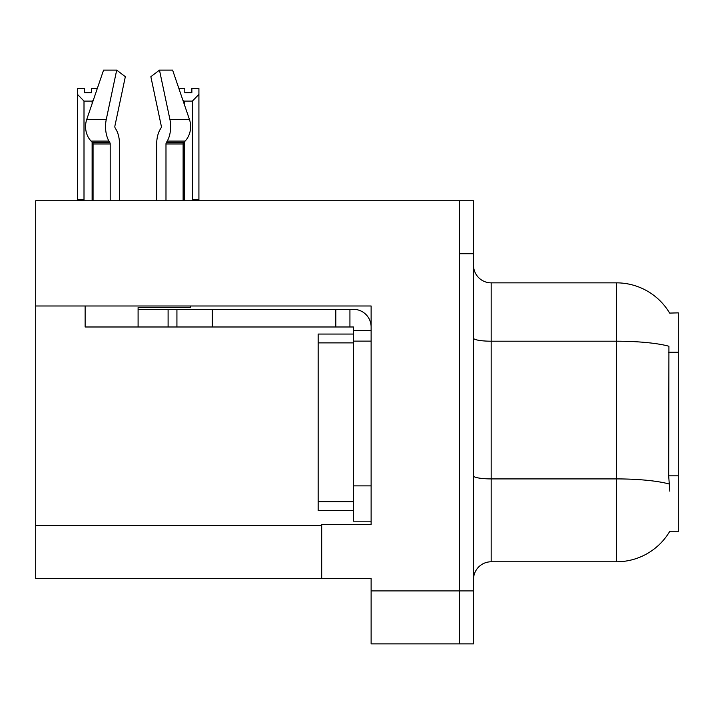 <?xml version="1.0" encoding="UTF-8"?>
<svg xmlns="http://www.w3.org/2000/svg" width="714" height="714" viewBox="0 0 714 714"><rect width="100%" height="100%" fill="white"/><g stroke="black" fill="none" stroke-linecap="round" stroke-linejoin="round"><path stroke-width="1.07" d="M35.7 305.985L371.119 305.985L371.119 524.531L321.693 524.531L321.693 578.554L35.7 578.554L35.7 200.768L459.397 200.768L459.397 643.876L371.119 643.876L371.119 590.915L459.397 590.915L459.397 643.876L473.516 643.876L473.516 590.915L459.397 590.915L459.397 253.729L473.516 253.729L473.516 590.915M321.693 578.554L371.119 578.554L371.119 590.915M669.634 313.089A61.788 61.788 0 0 0 616.512 282.851A61.788 61.788 0 0 1 669.634 313.089L678.3 312.866L678.3 531.769L669.5 531.769L669.812 531.243A61.788 61.788 0 0 1 616.512 561.784A61.788 61.788 0 0 0 669.5 531.769M473.516 579.438A17.654 17.654 0 0 1 491.17 561.784L616.512 561.784L616.512 282.851A61.788 61.788 0 0 1 669.5 312.866A61.788 61.788 0 0 0 616.512 282.851L491.17 282.851A17.654 17.654 0 0 1 473.516 265.197A17.654 17.654 0 0 0 491.17 282.851L491.17 561.784A17.654 17.654 0 0 0 473.516 579.438M669.812 491.17L668.679 475.827L668.929 346.254A61.788 10.728 180 0 0 616.512 341.203L491.17 341.203A17.654 3.061 -0 0 1 473.516 338.141M459.397 200.768L473.516 200.768L473.516 253.729M178.875 88.482L184.801 88.482L184.801 92.668L191.861 92.668L184.801 92.668M191.861 92.668L191.861 88.482L198.92 88.482L198.92 94.355L192.387 101.093L184.274 101.093L184.274 104.289M193.253 200.768L192.387 199.884L198.92 199.884L198.92 200.768L198.92 94.355M192.387 199.884L192.387 101.093M184.274 141.979L184.274 199.884L183.4 200.768M184.274 101.093L182.954 100.424M184.274 199.884L183.114 199.884M91.588 92.668L84.52 92.668L91.588 92.668L91.588 88.482L97.309 88.482M93.186 100.567L92.115 101.093L84.002 101.093L77.46 94.355L77.46 88.482L84.52 88.482L84.52 92.668M84.002 101.093L84.002 199.884L77.46 199.884L77.46 200.768M84.002 199.884L83.127 200.768M77.46 94.355L77.46 199.884M93.07 199.884L92.115 199.884L92.115 142.184M92.115 103.709L92.115 101.093M92.981 200.768L92.115 199.884M161.034 127.931A1.767 0.928 90 0 0 161.275 125.959A1.767 0.928 90 0 1 161.034 127.931A1.767 0.928 90 0 0 161.275 125.959A1.767 0.928 90 0 1 161.034 127.931L160.088 129.537A19.421 10.228 -90 0 0 156.687 143.987L156.687 200.768M190.245 305.985L190.245 307.573L138.097 307.573L138.097 309.332L176.929 309.332L176.929 326.985L85.127 326.985L85.127 305.985M165.987 200.768L165.987 143.987A1.767 0.928 90 0 1 166.3 142.675L167.237 141.077A19.421 10.228 -90 0 0 169.905 119.381L159.481 70.124L172.609 70.124L189.424 119.381A19.421 16.502 90 0 1 185.131 141.077L183.605 142.675A1.767 1.499 -90 0 0 183.114 143.987L183.114 200.768M119.497 200.768L119.497 143.987A19.421 10.228 90 0 0 116.096 129.537L115.15 127.931A1.767 0.928 -90 0 1 114.909 125.959L125.334 76.701L116.703 70.124L106.279 119.381A19.421 10.228 90 0 0 108.947 141.077L109.885 142.675A1.767 0.928 -90 0 1 110.197 143.987L110.197 200.768M93.07 200.768L93.07 143.987A1.767 1.499 90 0 0 92.579 142.675L91.062 141.077A19.421 16.502 -90 0 1 86.76 119.381L103.575 70.124L116.703 70.124M114.909 125.959A1.767 0.928 -90 0 0 115.15 127.931L116.096 129.537M159.481 70.124L150.85 76.701L161.275 125.959M108.947 141.077L91.062 141.077L92.579 142.675L109.885 142.675M176.929 309.332L353.466 309.332A17.654 17.654 0 0 1 371.119 326.994M176.929 326.985L353.466 326.985L353.466 330.52L371.119 330.52M353.466 521.184L371.119 521.184L353.466 521.184L353.466 330.52M349.931 326.985L349.931 309.332M371.119 341.113L353.466 341.113L353.466 334.054L318.158 334.054L318.158 510.59L353.466 510.59M335.812 326.985L335.812 309.332M35.7 525.593L321.693 525.593M678.3 352.252L668.679 352.252M678.3 475.827L668.679 475.827M669.125 484.012A61.788 10.728 180 0 0 616.512 478.907L491.17 478.907A17.654 3.061 0 0 1 473.516 475.845M138.097 326.985L138.097 309.332M183.114 143.987L165.987 143.987M110.197 143.987L93.07 143.987M106.279 119.381L86.76 119.381M189.424 119.381L169.905 119.381M185.131 141.077L167.237 141.077M183.605 142.675L166.3 142.675M371.119 485.877L353.466 485.877M212.237 326.985L212.237 309.332M168.102 326.985L168.102 309.332M318.158 501.764L353.466 501.764M318.158 342.881L353.466 342.881"/></g></svg>
